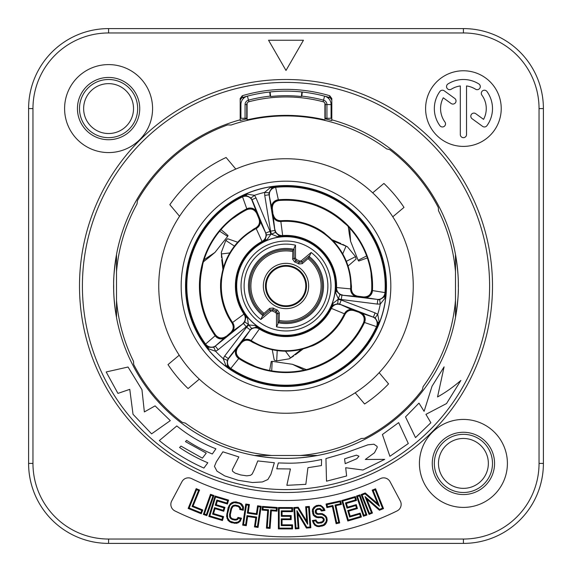 <?xml version="1.0" encoding="UTF-8"?>
<svg xmlns="http://www.w3.org/2000/svg" width="572" height="572" viewBox="0 0 572 572"><rect width="100%" height="100%" fill="white"/><g stroke="black" fill="none" stroke-linecap="round" stroke-linejoin="round"><path stroke-width="0.86" d="M79.501 286A206.499 206.499 0 0 1 286 79.501A206.499 206.499 0 0 1 492.499 286A206.499 206.499 0 0 1 286 492.499A206.499 206.499 0 0 1 79.501 286A206.499 206.499 0 0 1 286 79.501A206.499 206.499 0 0 1 492.499 286M152.574 108.58A43.994 43.994 0 0 0 108.58 64.593A43.994 43.994 0 0 0 64.593 108.58A43.994 43.994 0 0 0 108.58 152.574A43.994 43.994 0 0 0 152.574 108.58M507.407 463.42A43.994 43.994 0 0 0 463.42 419.426A43.994 43.994 0 0 0 419.426 463.42A43.994 43.994 0 0 0 463.42 507.407A43.994 43.994 0 0 0 507.407 463.42M268.547 40.233L286 70.456L303.453 40.233L268.547 40.233M181.939 481.71L171.693 500.979A7.272 7.272 0 0 0 174.896 510.91A250.858 250.858 0 0 0 397.104 510.91A7.272 7.272 0 0 0 400.307 500.979L390.061 481.71A7.272 7.272 0 0 0 380.437 478.592A214.5 214.5 0 0 1 191.563 478.592A7.272 7.272 0 0 0 181.939 481.71M501.229 108.58A37.809 37.809 0 0 0 463.42 70.771A37.809 37.809 0 0 0 425.604 108.58A37.809 37.809 0 0 0 463.42 146.396A37.809 37.809 0 0 0 501.229 108.58M463.42 543.4A79.98 79.98 0 0 0 543.4 463.42L543.4 108.58A79.98 79.98 0 0 0 463.42 28.6L108.58 28.6A79.98 79.98 0 0 0 28.6 108.58L28.6 463.42A79.98 79.98 0 0 0 108.58 543.4L463.42 543.4L463.42 539.038A75.618 75.618 0 0 0 539.038 463.42L539.038 108.58A75.618 75.618 0 0 0 463.42 32.962L108.58 32.962A75.618 75.618 0 0 0 32.962 108.58L32.962 463.42A75.618 75.618 0 0 0 108.58 539.038L463.42 539.038M488.359 463.42A24.939 24.939 0 0 0 463.42 438.474A24.939 24.939 0 0 0 438.474 463.42A24.939 24.939 0 0 0 463.42 488.359A24.939 24.939 0 0 0 488.359 463.42M494.558 463.42A31.138 31.138 0 0 0 463.42 432.275A31.138 31.138 0 0 0 432.275 463.42A31.138 31.138 0 0 0 463.42 494.558A31.138 31.138 0 0 0 494.558 463.42M492.499 463.42A29.086 29.086 0 0 1 463.42 492.499A29.086 29.086 0 0 1 434.334 463.42A29.086 29.086 0 0 1 463.42 434.334A29.086 29.086 0 0 1 492.499 463.42M133.526 108.58A24.939 24.939 0 0 0 108.58 83.641A24.939 24.939 0 0 0 83.641 108.58A24.939 24.939 0 0 0 108.58 133.526A24.939 24.939 0 0 0 133.526 108.58M139.725 108.58A31.138 31.138 0 0 0 108.58 77.442A31.138 31.138 0 0 0 77.442 108.58A31.138 31.138 0 0 0 108.58 139.725A31.138 31.138 0 0 0 139.725 108.58M137.666 108.58A29.086 29.086 0 0 1 108.58 137.666A29.086 29.086 0 0 1 79.501 108.58A29.086 29.086 0 0 1 108.58 79.501A29.086 29.086 0 0 1 137.666 108.58M196.167 488.652L188.145 508.444L201.28 513.77L202.817 509.981L193.071 506.027L199.564 490.032L196.167 488.652L196.596 489.668L189.16 508.007L200.851 512.755L201.802 510.41L192.056 506.463L198.548 490.461L196.596 489.668M206.821 515.651L213.935 495.516L210.482 494.301L203.367 514.428L206.821 515.651L206.349 514.657L212.941 495.995L210.954 495.295L204.361 513.956L206.349 514.657M223.616 516.645L213.549 513.599L215.051 508.637L223.774 511.275L224.953 507.371L216.23 504.726L217.367 500.979L227.434 504.025L228.614 500.114L215.043 496.01L208.859 516.444L222.429 520.549L223.616 516.645L222.644 517.159L212.577 514.114L214.529 507.664L223.252 510.31L223.981 507.886L215.258 505.248L216.845 500.007L226.912 503.053L227.642 500.636L215.565 496.982L209.831 515.923L221.907 519.576L222.644 517.159M241.506 518.203L237.981 517.403L237.201 518.861L235.156 519.355L232.303 518.711L230.609 517.31L230.309 514.664L231.66 508.658L233.076 506.399L235.206 505.855L238.059 506.499L239.689 507.829L239.775 509.48L243.3 510.274L243.486 507.014L242.335 504.754L240.969 503.453L235.907 501.823L232.096 502.445L230.166 503.932L228.121 507.707L226.576 516.28L228.028 520.456L231.202 522.651L236.472 523.359L238.267 522.765L240.276 521.228L241.506 518.203L240.44 518.761L238.388 518.296L237.766 519.447L235.099 520.141L232.017 519.447L229.908 517.674L229.529 514.571L230.924 508.408L232.597 505.762L235.271 505.069L238.345 505.762L240.462 507.536L240.526 508.851L242.571 509.309L242.692 507.178L240.519 504.096L238.903 503.303L234.019 502.631L230.73 504.475L229.672 505.97L227.477 514.106L227.67 518.032L229.844 521.113L234.541 522.608L237.895 522.072L239.632 520.734L240.44 518.761M246.282 525.675L247.64 516.509L255.806 517.724L254.447 526.891L258.065 527.427L261.204 506.306L257.579 505.77L256.406 513.685L248.241 512.469L249.413 504.554L245.788 504.018L242.657 525.139L246.282 525.675L245.624 524.789L246.982 515.629L256.692 517.067L255.334 526.233L257.414 526.54L260.317 506.964L258.237 506.649L257.064 514.564L247.354 513.127L248.527 505.212L246.446 504.904L243.543 524.481L245.624 524.789M277.227 507.507L262.391 506.42L262.119 510.074L267.717 510.489L266.423 528.128L270.07 528.392L271.364 510.753L276.955 511.168L277.227 507.507L276.39 508.229L263.113 507.257L262.956 509.359L268.547 509.766L267.253 527.405L269.355 527.563L270.649 509.924L276.24 510.331L276.39 508.229M292.557 524.839L282.046 524.817L282.053 519.641L291.169 519.655L291.177 515.572L282.067 515.551L282.075 511.64L292.592 511.661L292.599 507.571L278.421 507.543L278.378 528.893L292.549 528.928L292.557 524.839L291.777 525.618L281.267 525.596L281.281 518.854L290.39 518.875L290.397 516.352L281.288 516.33L281.295 510.853L291.813 510.882L291.82 508.351L279.2 508.322L279.157 528.113L291.77 528.142L291.777 525.618M298.949 528.599L297.905 513.849L306.435 528.07L310.832 527.763L309.33 506.463L305.677 506.721L306.692 521.121L298.191 507.25L293.793 507.557L295.295 528.857L298.949 528.599L298.112 527.877L296.904 510.653L306.857 527.262L310.003 527.041L308.608 507.3L306.513 507.443L307.693 524.245L297.769 508.058L294.623 508.279L296.017 528.028L298.112 527.877M321.371 511.003L324.982 510.481L323.995 508.236L320.749 505.333L316.724 505.419L313.763 507.307L312.448 509.452L312.319 511.447L313.27 515.143L315.136 516.831L316.859 517.553L321.786 517.674L323.337 519.069L323.466 519.919L322.365 521.7L318.733 522.572L316.702 521.578L316.009 519.991L312.391 520.513L313.342 523.13L314.85 525.303L317.074 526.462L319.112 526.648L323.938 525.475L325.404 524.281L326.676 522.2L327.198 520.17L326.855 517.774L325.775 515.973L322.222 513.613L318.196 513.72L316.509 513.02L316.152 510.574L317.574 509.423L320.12 509.352L321.371 511.003L321.779 510.16L323.859 509.859L322.05 507.142L320.477 506.091L318.683 505.927L315.622 506.792L313.213 509.695L313.935 514.693L317.074 516.795L322.05 516.924L324.081 518.761L324.267 520.012L323.752 521.364L321.507 522.965L317.281 523.144L315.529 520.849L313.449 521.149L314.035 522.765L315.379 524.696L317.296 525.697L319.09 525.861L323.537 524.796L325.954 521.893L326.405 520.127L326.104 518.039L325.168 516.473L322.036 514.378L317.052 514.242L315.894 513.563L315.365 512.362L315.415 510.224L317.31 508.672L320.492 508.644L321.779 510.16M340.605 500.85L326.076 504.032L326.855 507.614L332.332 506.413L336.114 523.695L339.689 522.908L335.914 505.634L341.391 504.433L340.605 500.85L340.011 501.78L326.998 504.626L327.449 506.685L332.925 505.484L336.708 522.765L338.76 522.315L334.985 505.033L340.462 503.839L340.011 501.78M360.238 513.105L350.15 516.073L348.684 511.103L357.428 508.529L356.277 504.611L347.533 507.185L346.425 503.431L356.513 500.457L355.362 496.539L341.763 500.543L347.79 521.028L361.39 517.024L360.238 513.105L359.709 514.071L349.621 517.038L347.719 510.574L356.463 508.007L355.748 505.584L347.004 508.151L345.459 502.902L355.548 499.935L354.833 497.511L342.728 501.072L348.319 520.055L360.424 516.495L359.709 514.071M366.895 515.05L359.938 494.866L356.478 496.06L363.435 516.244L366.895 515.05L365.908 514.564L359.459 495.852L357.471 496.539L363.921 515.25L365.908 514.564M372.458 513.041L366.959 499.313L379.429 510.253L383.519 508.608L375.582 488.788L372.186 490.147L377.556 503.553L365.215 492.942L361.125 494.58L369.062 514.4L372.458 513.041L371.442 512.605L365.029 496.575L379.579 509.352L382.511 508.179L375.153 489.804L373.201 490.583L379.458 506.22L365.065 493.843L362.133 495.016L369.491 513.384L371.442 512.605M188.145 508.444L189.16 508.007M199.564 490.032L198.548 490.461M193.071 506.027L192.056 506.463M202.817 509.981L201.802 510.41M201.28 513.77L200.851 512.755M213.935 495.516L212.941 495.995M203.367 514.428L204.361 513.956M210.482 494.301L210.954 495.295M213.549 513.599L212.577 514.114M222.429 520.549L221.907 519.576M208.859 516.444L209.831 515.923M215.043 496.01L215.565 496.982M228.614 500.114L227.642 500.636M227.434 504.025L226.912 503.053M217.367 500.979L216.845 500.007M216.23 504.726L215.258 505.248M224.953 507.371L223.981 507.886M223.774 511.275L223.252 510.31M215.051 508.637L214.529 507.664M237.981 517.403L238.388 518.296M240.276 521.228L239.632 520.734M238.267 522.765L237.895 522.072M236.472 523.359L236.343 522.579M234.456 523.387L234.541 522.608M231.202 522.651L231.467 521.914M229.393 521.764L229.844 521.113M228.028 520.456L228.664 519.984M226.92 518.282L227.67 518.032M226.576 516.28L227.356 516.237M226.705 513.992L227.477 514.106M228.121 507.707L228.871 507.943M228.986 505.591L229.672 505.97M230.166 503.932L230.73 504.475M232.096 502.445L232.468 503.146M233.891 501.851L234.019 502.631M235.907 501.823L235.821 502.609M239.16 502.559L238.903 503.303M240.969 503.453L240.519 504.096M242.335 504.754L241.699 505.226M243.486 507.014L242.692 507.178M243.3 510.274L242.571 509.309M239.775 509.48L240.526 508.851M239.689 507.829L240.462 507.536M239.103 507.092L239.618 506.485M238.059 506.499L238.345 505.762M235.206 505.855L235.271 505.069M234.012 505.941L233.805 505.176M233.076 506.399L232.597 505.762M232.296 507.271L231.631 506.842M231.66 508.658L230.924 508.408M230.309 514.664L229.529 514.571M230.28 516.18L229.501 516.287M230.609 517.31L229.908 517.674M231.26 518.125L230.745 518.725M232.303 518.711L232.017 519.447M235.156 519.355L235.099 520.141M236.35 519.276L236.558 520.041M237.201 518.861L237.766 519.447M247.64 516.509L246.982 515.629M242.657 525.139L243.543 524.481M245.788 504.018L246.446 504.904M249.413 504.554L248.527 505.212M248.241 512.469L247.354 513.127M256.406 513.685L257.064 514.564M257.579 505.77L258.237 506.649M261.204 506.306L260.317 506.964M258.065 527.427L257.414 526.54M254.447 526.891L255.334 526.233M255.806 517.724L256.692 517.067M262.391 506.42L263.113 507.257M276.955 511.168L276.24 510.331M271.364 510.753L270.649 509.924M270.07 528.392L269.355 527.563M266.423 528.128L267.253 527.405M267.717 510.489L268.547 509.766M262.119 510.074L262.956 509.359M282.046 524.817L281.267 525.596M292.549 528.928L291.77 528.142M278.378 528.893L279.157 528.113M278.421 507.543L279.2 508.322M292.599 507.571L291.82 508.351M292.592 511.661L291.813 510.882M282.075 511.64L281.295 510.853M282.067 515.551L281.288 516.33M291.177 515.572L290.397 516.352M291.169 519.655L290.39 518.875M282.053 519.641L281.281 518.854M297.905 513.849L296.904 510.653M295.295 528.857L296.017 528.028M293.793 507.557L294.623 508.279M298.191 507.25L297.769 508.058M306.692 521.121L307.693 524.245M305.677 506.721L306.513 507.443M309.33 506.463L308.608 507.3M310.832 527.763L310.003 527.041M306.435 528.07L306.857 527.262M324.982 510.481L323.859 509.859M320.699 509.874L321.307 509.373M320.12 509.352L320.492 508.644M319.355 509.166L319.398 508.372M317.574 509.423L317.31 508.672M316.824 509.859L316.33 509.244M316.152 510.574L315.415 510.224M316.03 511.518L315.243 511.525M316.123 512.147L315.365 512.362M316.509 513.02L315.894 513.563M317.353 513.513L317.052 514.242M318.196 513.72L318.154 514.514M320.22 513.427L320.241 514.207M322.222 513.613L322.036 514.378M323.966 514.342L323.537 515.007M325.775 515.973L325.168 516.473M326.855 517.774L326.104 518.039M327.198 520.17L326.405 520.127M326.676 522.2L325.954 521.893M325.404 524.281L324.803 523.759M323.938 525.475L323.537 524.796M322.065 526.219L321.864 525.461M319.112 526.648L319.09 525.861M317.074 526.462L317.296 525.697M314.85 525.303L315.379 524.696M313.342 523.13L314.035 522.765M312.391 520.513L313.449 521.149M316.009 519.991L315.529 520.849M316.702 521.578L316.059 522.05M317.624 522.408L317.281 523.144M318.733 522.572L318.726 523.366M321.278 522.207L321.507 522.965M322.365 521.7L322.83 522.343M323.08 520.942L323.752 521.364M323.466 519.919L324.267 520.012M323.337 519.069L324.081 518.761M322.68 518.203L323.209 517.61M321.786 517.674L322.05 516.924M320.599 517.496L320.599 516.709M318.518 517.796L318.518 517.009M316.859 517.553L317.074 516.795M315.136 516.831L315.565 516.166M313.27 515.143L313.935 514.693M312.584 513.27L313.349 513.077M312.319 511.447L313.106 511.411M312.448 509.452L313.213 509.695M313.763 507.307L314.357 507.829M315.208 506.127L315.622 506.792M316.724 505.419L316.952 506.177M318.668 505.14L318.683 505.927M320.749 505.333L320.477 506.091M322.572 506.556L322.05 507.142M323.995 508.236L323.33 508.658M326.076 504.032L326.998 504.626M341.391 504.433L340.462 503.839M335.914 505.634L334.985 505.033M339.689 522.908L338.76 522.315M336.114 523.695L336.708 522.765M332.332 506.413L332.925 505.484M326.855 507.614L327.449 506.685M350.15 516.073L349.621 517.038M361.39 517.024L360.424 516.495M347.79 521.028L348.319 520.055M341.763 500.543L342.728 501.072M355.362 496.539L354.833 497.511M356.513 500.457L355.548 499.935M346.425 503.431L345.459 502.902M347.533 507.185L347.004 508.151M356.277 504.611L355.748 505.584M357.428 508.529L356.463 508.007M348.684 511.103L347.719 510.574M359.938 494.866L359.459 495.852M363.435 516.244L363.921 515.25M356.478 496.06L357.471 496.539M366.959 499.313L365.029 496.575M369.062 514.4L369.491 513.384M361.125 494.58L362.133 495.016M365.215 492.942L365.065 493.843M377.556 503.553L379.458 506.22M372.186 490.147L373.201 490.583M375.582 488.788L375.153 489.804M383.519 508.608L382.511 508.179M379.429 510.253L379.579 509.352M460.303 134.549A3.117 3.117 0 0 0 463.42 137.666A3.117 3.117 0 0 0 466.53 134.549L466.53 85.943A22.851 22.851 0 0 1 475.525 89.203A3.117 3.117 0 0 0 479.822 88.21A3.117 3.117 0 0 0 478.828 83.92A29.086 29.086 0 0 0 448.005 83.92A3.117 3.117 0 0 0 447.011 88.21A3.117 3.117 0 0 0 451.308 89.203A22.851 22.851 0 0 1 460.303 85.943L460.303 134.549M439.889 125.676A3.117 3.117 0 0 0 444.237 126.369A3.117 3.117 0 0 0 444.93 122.015A22.851 22.851 0 0 1 443.271 97.798L451.079 103.475A3.117 3.117 0 0 0 455.434 102.781A3.117 3.117 0 0 0 454.747 98.434L444.237 90.798A3.117 3.117 0 0 0 439.889 91.484A29.086 29.086 0 0 0 439.889 125.676M483.562 119.369L475.754 113.692A3.117 3.117 0 0 0 471.399 114.386A3.117 3.117 0 0 0 472.086 118.733L482.596 126.369A3.117 3.117 0 0 0 486.944 125.676A29.086 29.086 0 0 0 486.944 91.484A3.117 3.117 0 0 0 482.596 90.798A3.117 3.117 0 0 0 481.903 95.152A22.851 22.851 0 0 1 483.562 119.369M242.271 95.731A153.024 153.024 0 0 1 329.729 95.731L331.81 98.52L331.81 119.805A172.394 172.394 0 0 1 286 458.394A172.394 172.394 0 0 1 240.19 119.805L240.19 98.52L242.271 95.731L242.263 97.24L240.19 100.028M117.939 393.4L106.177 371.957L128.042 367.024L141.949 389.689L144.366 411.933L155.091 405.877L170.299 420.627L151.594 433.855L133.026 414.3L129.773 389.346L117.939 393.4M203.889 468.075C187.759 460.889 172.901 451.723 159.316 440.569L176.82 425.954C188.767 435.671 201.802 443.293 215.909 448.813L212.319 453.996C203.267 450.25 194.702 445.717 186.636 440.383L185.435 441.62L206.249 453.117L202.388 458.158L180.981 446.103L179.565 447.497C188.352 453.482 197.769 458.572 207.808 462.769L203.889 468.075M254.283 469.755L257.765 460.932L274.353 462.734L270.885 474.36L267.868 479.522L262.434 481.939L252.509 482.525L238.217 480.294L224.739 475.897L216.974 471.156L214.443 466.344L216.352 461.783L222.873 451.816L238.853 456.921L232.325 469.734L232.568 471.257L235.099 473.115L240.705 474.946L246.718 475.832L250.472 475.346L252.145 474.095L254.283 469.755M321.443 465.572L307.929 467.703L305.834 484.341L286.851 485.328L290.433 468.961L276.776 468.811L278.349 462.934L286.157 463.148C297.054 463.463 308.873 462.248 321.6 459.495L321.443 465.572M408.315 443.514L389.882 456.306L382.411 434.52L398.648 422.615L408.315 443.514M430.866 422.751L415.508 437.601L405.527 416.902L418.969 403.117L424.102 411.339L432.039 386.222L444.094 366.845L437.544 396.947C445.402 392.599 453.174 387.101 460.875 380.444L446.517 403.567L425.925 414.35L430.866 422.751M346.611 475.983L326.512 481.195L325.94 458.558L345.259 452.995L367.925 444.823L373.945 444.215L377.07 446.396L377.234 447.433L374.503 452.767L365.308 459.473L384.706 459.366L362.955 470.02L345.702 467.732L346.611 475.983M347.919 457.729L344.573 458.894L345.195 463.663L356.821 458.723L358.98 456.206L356.435 455.162L347.919 457.729M331.81 119.805L331.81 120.556L331.81 119.805M331.81 100.028L329.737 97.24A151.58 151.58 0 0 0 329.165 97.076L328.714 98.599M329.729 95.731L329.737 97.24M324.903 103.167L324.903 118.797A171.664 171.664 0 0 1 331.81 120.556M247.097 103.167L247.097 119.87A170.628 170.628 0 0 1 324.903 119.87M240.19 120.556L240.19 119.805L240.19 120.556A171.664 171.664 0 0 1 247.097 118.797L247.097 119.87M243.286 98.599L242.835 97.076A151.58 151.58 0 0 0 242.263 97.24M245.066 118.282L245.066 104.576A4.583 4.583 0 0 1 248.477 100.143L247.419 96.139A8.723 8.723 0 0 0 240.919 104.576L240.919 118.282L246.732 118.282L246.732 104.576A2.91 2.91 0 0 1 248.899 101.759A145.424 145.424 0 0 1 323.101 101.759A2.91 2.91 0 0 1 325.268 104.576L325.268 118.282L331.081 118.282L331.081 104.576A8.723 8.723 0 0 0 324.581 96.139A151.244 151.244 0 0 1 329.072 97.397M301.83 96.132A147.097 147.097 0 0 1 323.523 100.143L324.581 96.139A151.244 151.244 0 0 0 302.281 92.013L301.852 91.963L301.373 96.504L301.83 96.132L302.281 92.013A151.244 151.244 0 0 0 301.852 91.963A151.244 151.244 0 0 0 270.148 91.963A151.244 151.244 0 0 0 269.719 92.013A151.244 151.244 0 0 0 242.928 97.397M301.373 96.504A146.675 146.675 0 0 0 270.627 96.504L270.148 91.963L269.719 92.013L270.17 96.132A147.097 147.097 0 0 0 248.477 100.143L248.899 101.759M116.516 271.743A170.077 170.077 0 0 1 137.008 203.968L137.466 200.608A171.328 171.328 0 0 1 227.699 124.896L231.081 125.032A170.077 170.077 0 0 1 386.665 148.906L389.711 149.621A171.328 171.328 0 0 1 438.316 207.55L438.488 210.675A170.077 170.077 0 0 1 455.484 271.743M116.516 255.012C114.271 268.969 113.335 279.3 113.692 286C113.521 294.887 114.464 305.219 116.516 316.988L116.516 255.012M458.308 286C458.479 277.113 457.536 266.781 455.484 255.012L455.484 316.988C457.729 303.031 458.665 292.7 458.308 286M455.484 300.257A170.077 170.077 0 0 1 423.094 386.665L422.379 389.711A171.328 171.328 0 0 1 364.45 438.316L361.325 438.488A170.077 170.077 0 0 1 300.257 455.484M271.743 455.484A170.077 170.077 0 0 1 185.335 423.094L182.289 422.379A171.328 171.328 0 0 1 133.684 364.45L133.512 361.325A170.077 170.077 0 0 1 116.516 300.257M266.216 286A19.784 19.784 0 0 1 286 266.216A19.784 19.784 0 0 1 305.784 286A19.784 19.784 0 0 1 286 305.784A19.784 19.784 0 0 1 266.216 286M213.821 347.304L207.522 347.24L204.89 345.116L208.473 348.77L215.615 351.279L213.821 347.304L243.465 323.409L230.552 332.675C233.533 329.794 233.998 326.548 231.953 322.944A65.465 65.465 0 0 1 220.849 279.608L221.543 276.29A65.187 65.187 0 0 1 250.908 231.067L253.661 229.079A65.465 65.465 0 0 1 255.627 228.006C259.123 225.783 260.231 222.701 258.959 218.754L265.53 232.604L266.009 233.004L270.027 231.317L256.034 197.941L254.504 195.317L247.018 194.18L242.142 195.731L245.459 195.088L251.051 197.983L254.504 195.317A96.003 96.003 0 0 1 264.657 192.399L264.75 195.445L270.563 231.16L271.5 234.205L277.627 236.672L282.511 236.701L279.665 236.25L275.454 232.361L271.5 234.205A53.782 53.782 0 0 0 270.849 234.391L270.027 231.317M230.552 332.675L215.715 345.71L215.444 346.303L218.204 349.685L246.225 326.784L248.391 324.453L247.469 317.918L245.052 313.671L246.082 316.359L244.823 321.95L248.391 324.453A53.782 53.782 0 0 0 248.884 324.925L246.625 327.17L224.725 355.977L223.209 358.623L225.969 365.672A4.361 2.531 -28 0 1 227.534 366.566L227.248 360.274L223.216 358.623A96.003 96.003 0 0 1 215.615 351.287L218.204 349.685M273.13 215.858A7.272 6.828 -7.9 0 0 280.845 221.5A64.707 64.707 0 0 1 350.643 288.896L336.565 287.544A50.586 50.586 0 0 0 282.69 235.521A7.272 6.828 -7.9 0 1 275.068 229.873A7.272 7.272 18.3 0 0 282.718 235.957L282.511 236.701A49.421 49.421 0 0 0 262.834 242.342L266.967 239.732L270.849 234.391L266.516 234.928L265.008 240.454L262.834 242.342L262.262 241.82A50.15 50.15 0 0 0 244.301 313.864L245.052 313.671A49.421 49.421 0 0 0 259.774 327.892L255.448 325.618L248.884 324.925L251.508 328.407L257.05 326.955L259.774 327.892L259.609 328.643A50.15 50.15 0 0 0 330.981 308.179L330.437 307.629A49.421 49.421 0 0 0 335.392 287.766L335.585 292.649A4.361 2.788 -21.8 0 0 335.943 290.59L335.392 287.766L336.129 287.53A50.15 50.15 0 0 0 282.718 235.957L280.788 221.064A65.144 65.144 0 0 1 351.079 288.946L350.643 288.896A7.272 6.828 -84.1 0 0 356.549 296.418L341.892 295.181L377.241 299.392A7.272 6.828 -81.4 0 0 384.977 292.635A99.199 99.199 0 0 0 275.918 187.316A7.272 6.828 -10.6 0 0 269.433 195.281A7.272 7.272 -35.1 0 1 275.868 186.88A99.635 99.635 0 0 1 385.414 292.664L372.014 290.505A86.136 86.136 0 0 0 278.493 200.193A7.272 7.272 -52.1 0 0 271.95 208.608L269.055 194.745L274.875 230.459L272.365 208.93C272.129 204.218 274.324 201.415 278.95 200.515L278.342 199.771L275.361 186.2L270.399 187.473L264.657 192.399L268.997 192.843L272.2 187.416L275.361 186.2A100.365 100.365 0 0 0 242.142 195.731L246.797 208.816A7.272 6.828 158.6 0 1 256.599 212.09L256.721 213.42C254.426 209.295 251.079 208.079 246.682 209.767A85.779 85.779 0 0 0 235.049 216.995L232.146 218.883A86.057 86.057 0 0 0 202.781 264.1L202.238 267.524A85.779 85.779 0 0 0 215.494 334.849C218.59 338.409 222.115 338.903 226.069 336.343M256.721 213.42L258.959 218.754M221.528 256.749L221.471 253.939A72.708 2.424 83.1 0 1 223.423 267.746M222.93 269.519L221.75 259.731M237.695 242.235L227.642 238.753A72.708 19.062 123 0 0 225.797 240.469L234.456 246.089M204.032 259.788L214.972 252.416L227.656 236.386A72.708 10.396 -57 0 0 228.042 235.514L221.007 229.601M209.774 256.778L203.417 261.804M273.302 214.643C274.303 218.661 276.877 220.685 281.031 220.72A65.465 65.465 0 0 1 324.109 232.775L326.641 235.035A65.187 65.187 0 0 1 351.122 283.076L351.465 286.45A65.465 65.465 0 0 1 351.408 288.688C351.587 292.835 353.703 295.338 357.757 296.203L356.549 296.418M278.95 200.515A85.779 85.779 0 0 1 343.879 222.701L346.575 224.875A86.057 86.057 0 0 1 371.056 272.923L371.235 276.376A85.779 85.779 0 0 1 371.678 290.068C370.942 294.723 368.211 297.011 363.499 296.932L357.757 296.203M343.565 244.795L346.031 246.146A72.708 2.424 -156.9 0 1 333.097 240.934M331.803 239.618L340.876 243.493M348.055 266.052L356.091 259.087A72.708 19.062 -117 0 0 355.534 256.628L346.332 261.318M349.685 228.121L350.593 241.284L358.136 260.274A72.708 10.396 63 0 0 358.701 261.054L367.346 257.915M349.421 234.599L348.248 226.583M375.182 317.853L378.278 323.337L377.749 326.683L379.129 321.75L377.727 314.314L375.182 317.853L339.661 304.132L354.147 310.682C350.164 309.545 347.118 310.76 345.016 314.328A65.465 65.465 0 0 1 313.041 345.617L309.817 346.682A65.187 65.187 0 0 1 255.97 343.858L252.874 342.464A65.465 65.465 0 0 1 250.965 341.298C247.29 339.389 244.065 339.968 241.284 343.043L249.993 330.423L250.1 329.815L246.625 327.17M354.147 310.682L372.851 317.01L373.502 316.952L375.053 312.877L341.205 300.05L338.102 299.342L332.904 303.41A4.361 2.788 49.8 0 1 332.253 305.391L337.723 303.689L338.102 299.342A53.782 53.782 0 0 0 338.267 298.684L341.341 299.513L377.241 304.075L380.287 304.061L385.013 298.155A4.361 2.531 -148 0 1 385.006 296.353L379.694 299.742L380.287 304.061A96.003 96.003 0 0 1 377.727 314.314L375.053 312.877M225.969 365.672L229.751 369.119L230.523 368.761L238.753 358.544A7.272 6.828 38.6 0 1 236.694 348.419L237.78 347.647C235.357 351.694 235.979 355.198 239.639 358.165A85.779 85.779 0 0 0 251.716 364.629L254.797 366.202A86.057 86.057 0 0 0 308.644 369.019L311.876 367.782A85.779 85.779 0 0 0 363.556 322.637C365.093 318.175 363.756 314.879 359.559 312.727M237.78 347.647L241.284 343.043M292.907 356.456L290.497 357.915A72.708 2.424 -36.9 0 1 301.48 349.32M303.267 348.856L295.374 354.776M272.251 349.721L274.26 360.16A72.708 19.062 3 0 0 276.669 360.903L277.213 350.593M304.283 370.091L292.428 364.3L272.208 361.332A72.708 10.396 -177 0 0 271.25 361.433L269.655 370.484M298.806 366.631L306.335 369.619M255.012 455.484C275.668 459.33 296.332 459.33 316.988 455.484L255.012 455.484M158.751 286A127.249 127.249 0 0 1 286 158.751A127.249 127.249 0 0 1 413.249 286A127.249 127.249 0 0 1 286 413.249A127.249 127.249 0 0 1 158.751 286M378.793 198.934L380.859 201.187M169.841 204.69L179.558 216.273L169.841 204.69A141.792 141.792 0 0 1 226.097 157.486L235.814 169.069L226.104 157.5M372.687 192.85L383.905 183.44A141.792 141.792 0 0 1 404.004 207.393L392.785 216.802L403.989 207.4M179.215 355.198L167.996 364.607A141.792 141.792 0 0 0 188.095 388.56L199.313 379.15L188.095 388.56M388.56 383.905L379.15 372.687L388.56 383.905A141.792 141.792 0 0 1 364.607 404.004L355.198 392.785L364.607 404.004M193.207 373.066L191.141 370.813M227.534 366.566L229.751 369.119A100.365 100.365 0 0 1 204.89 345.116L205.226 344.33A7.272 7.272 -155.1 0 0 215.715 345.71A7.272 6.828 -130.6 0 1 205.577 344.079L205.226 344.33A99.635 99.635 0 0 1 242.063 196.575A7.272 7.272 -176.9 0 1 251.973 200.286L256.599 212.09M271.772 207.743A7.272 6.828 -10.6 0 1 278.342 199.771A86.572 86.572 0 0 1 372.443 290.647A7.272 6.828 -81.4 0 1 364.707 297.49L377.241 299.392A7.272 7.272 -56.9 0 0 385.414 292.664L386.107 293.15A100.365 100.365 0 0 1 377.749 326.683L376.905 326.791A7.272 7.272 84.9 0 0 372.851 317.01A7.272 6.828 109.4 0 1 376.505 326.612L376.905 326.791A99.635 99.635 0 0 1 230.523 368.761A7.272 7.272 63.1 0 1 228.786 358.322L236.694 348.419M363.556 322.637L364.507 322.486L376.505 326.612A99.199 99.199 0 0 1 230.766 368.397A7.272 6.828 38.6 0 1 228.786 358.322L227.248 360.274M215.494 334.849L215.151 335.75L205.577 344.079A99.199 99.199 0 0 1 242.256 196.968A7.272 6.828 158.6 0 1 251.973 200.286L251.051 197.983M360.045 312.534A7.272 7.272 67.9 0 1 364.064 322.401A86.136 86.136 0 0 1 239.089 358.236L238.753 358.544A86.572 86.572 0 0 0 364.507 322.486A7.272 6.828 109.4 0 0 360.889 312.805M225.339 337.451A7.272 6.828 -130.6 0 1 215.151 335.75A86.572 86.572 0 0 1 246.797 208.816L246.682 209.767M364.707 297.49L363.835 297.34A7.272 7.272 -39.9 0 0 372.014 290.505L371.678 290.068M237.266 347.74A7.272 7.272 80.1 0 0 239.089 358.236L239.639 358.165M256.899 212.92A7.272 7.272 -159.9 0 0 246.897 209.259A86.136 86.136 0 0 0 215.444 335.399A7.272 7.272 -172.1 0 0 225.997 336.865M230.988 332.74A7.272 7.272 -81.9 0 0 232.375 322.98A65.144 65.144 0 0 1 256.013 228.171L262.055 241.434A50.586 50.586 0 0 0 243.937 314.107A7.272 6.828 -127.9 0 1 242.857 323.53A7.272 7.272 -101.7 0 0 244.301 313.864L231.953 322.944M259.745 219.698A7.272 6.828 155.9 0 1 256.192 228.571A64.707 64.707 0 0 0 232.718 322.715A7.272 6.828 -127.9 0 1 231.689 332.218M208.473 348.77A4.361 2.531 -64 0 0 207.522 347.24M244.823 321.95L243.465 323.409L246.225 326.784M270.563 231.16L274.875 230.459L275.454 232.361M268.997 192.843L269.055 194.745L264.75 195.445M270.399 187.473A4.361 2.531 56 0 0 272.2 187.416M247.018 194.18A4.361 2.531 92 0 1 245.459 195.088M266.516 234.928L252.009 199.628L256.034 197.941M266.967 239.732A4.361 2.788 -141.8 0 0 265.008 240.454M277.627 236.672A4.361 2.788 -70.2 0 1 279.665 236.25M241.706 341.892A7.272 6.828 35.9 0 1 251.172 340.533A64.707 64.707 0 0 0 344.437 313.785L344.844 313.949A65.144 65.144 0 0 1 250.915 340.883L259.381 329.014A50.586 50.586 0 0 0 331.374 308.372L344.437 313.785A7.272 6.828 112.1 0 1 353.181 309.924M379.129 321.75A4.361 2.531 176 0 0 378.278 323.337M337.723 303.689L339.661 304.132L341.205 300.05M332.904 303.41L330.437 307.629L332.253 305.391M335.585 292.649L338.267 298.684L339.968 294.666L335.943 290.59M339.968 294.666L341.892 295.181L341.341 299.513M379.694 299.742L377.792 299.749L377.241 304.075M385.013 298.155L386.107 293.15L385.006 296.353M251.508 328.407L228.192 358.623L224.725 355.977M255.448 325.618A4.361 2.788 98.2 0 0 257.05 326.955M247.469 317.918A4.361 2.788 169.8 0 1 246.082 316.359M295.502 258.222L294.044 258.222L294.044 248.184L295.502 245.202L295.502 258.222L296.41 259.574A28.407 28.407 0 0 1 299.542 261.032L301.172 260.868L311.147 252.495L309.795 255.527L302.109 261.983L302.259 263.649L308.966 257.779L308.952 256.306L309.795 255.527M279.329 312.827L277.956 313.778L276.112 311.075L275.582 312.426L276.498 313.778L277.956 313.778L277.956 323.816L278.006 322.665L279.143 321.736L279.329 312.827L277.434 310.06A25.54 25.54 0 0 1 273.073 308.029L269.741 308.351L263.034 314.221L263.048 315.694L262.205 316.473L269.891 310.017L269.741 308.351M277.956 323.816L276.498 326.798L276.498 313.778M277.434 310.06L276.112 311.075A26.948 26.948 0 0 1 273.151 309.688L269.891 310.017L270.828 311.132L260.853 319.505L262.205 316.473M294.044 248.184L293.994 249.335L292.857 250.264L292.671 259.173L294.566 261.94A25.54 25.54 0 0 1 298.927 263.971L298.849 262.312L302.109 261.983L301.172 260.868M292.671 259.173L294.044 258.222L295.888 260.925L294.566 261.94M302.259 263.649L298.927 263.971M275.604 312.434A28.407 28.407 0 0 1 272.458 310.968L273.151 309.688L273.073 308.029M276.669 360.903L289.239 358.816L290.497 357.915L285.449 351.187M272.208 361.332L271.707 370.863M355.534 256.628L347.44 246.789L346.031 246.146L342.728 253.889M358.136 260.274L366.638 255.949M225.797 240.469L221.321 252.395L221.471 253.939L229.83 252.931M227.656 236.386L219.655 231.195M270.627 96.504L270.17 96.132M323.101 101.759L323.523 100.143A4.583 4.583 0 0 1 326.934 104.576L326.934 118.282M82.404 286A203.596 203.596 0 0 1 286 82.404A203.596 203.596 0 0 1 489.596 286A203.596 203.596 0 0 1 286 489.596A203.596 203.596 0 0 1 82.404 286M539.038 463.42L543.4 463.42M539.038 108.58L543.4 108.58M463.42 32.962L463.42 28.6M108.58 32.962L108.58 28.6M32.962 108.58L28.6 108.58M32.962 463.42L28.6 463.42M108.58 539.038L108.58 543.4M390.826 286A104.826 104.826 0 0 1 286 390.826A104.826 104.826 0 0 1 181.174 286A104.826 104.826 0 0 1 286 181.174A104.826 104.826 0 0 1 390.826 286M386.465 286A100.465 100.465 0 0 1 286 386.465A100.465 100.465 0 0 1 185.535 286A100.465 100.465 0 0 1 286 185.535A100.465 100.465 0 0 1 386.465 286M353.982 310.274A7.272 7.272 158.1 0 0 344.844 313.949L345.016 314.328M255.627 228.006L256.013 228.171A7.272 7.272 109.9 0 0 259.366 218.904M273.03 214.986A7.272 7.272 38.1 0 0 280.788 221.064L281.031 220.72M351.408 288.688L351.079 288.946A7.272 7.272 -130.1 0 0 357.421 296.482M250.965 341.298L250.915 340.883A7.272 7.272 -10.1 0 0 241.205 342.614M272.365 208.93L271.95 208.608M363.835 297.34L363.499 296.932M262.262 241.82A7.272 7.272 129.7 0 0 265.53 232.604A7.272 6.828 155.9 0 1 262.055 241.434L262.262 241.82M236.679 286A49.321 49.321 0 0 1 286 236.679A49.321 49.321 0 0 1 335.321 286A49.321 49.321 0 0 1 286 335.321A49.321 49.321 0 0 1 236.679 286M241.041 286A44.959 44.959 0 0 1 286 241.041A44.959 44.959 0 0 1 330.959 286A44.959 44.959 0 0 1 286 330.959A44.959 44.959 0 0 1 241.041 286M336.565 287.544L336.129 287.53A7.272 7.272 -110.3 0 0 342.478 294.966A7.272 6.828 -84.1 0 1 336.565 287.544M331.374 308.372A7.272 6.828 112.1 0 1 340.075 304.597A7.272 7.272 138.3 0 0 330.981 308.179L331.374 308.372M259.381 329.014L259.609 328.643A7.272 7.272 9.7 0 0 249.993 330.423A7.272 6.828 35.9 0 1 259.381 329.014M260.853 319.505A41.892 41.892 0 0 1 295.502 245.202M272.458 310.968L270.828 311.132M311.147 252.495A41.892 41.892 0 0 1 276.498 326.798M278.006 322.665A37.53 37.53 0 0 0 308.952 256.306M293.994 249.335A37.53 37.53 0 0 0 263.048 315.694M299.542 261.032L298.849 262.312A26.948 26.948 0 0 0 295.888 260.925L296.418 259.574M279.2 320.442A35.106 35.106 0 0 0 308.015 258.651M263.349 286A22.651 22.651 0 0 1 286 263.349A22.651 22.651 0 0 1 308.651 286A22.651 22.651 0 0 1 286 308.651A22.651 22.651 0 0 1 263.349 286M292.8 251.558A35.106 35.106 0 0 0 263.985 313.349M308.966 257.779A36.386 36.386 0 0 1 279.143 321.736M263.034 314.221A36.386 36.386 0 0 1 292.857 250.264M306.52 286A20.52 20.52 0 0 1 286 306.52A20.52 20.52 0 0 1 265.479 286A20.52 20.52 0 0 1 286 265.479A20.52 20.52 0 0 1 306.52 286M404.004 207.393L392.785 216.802M245.066 104.576L246.732 104.576M325.268 104.576L331.081 104.576M293.708 355.941L289.239 358.816M292.428 364.3L300.25 367.152M342.721 244.358L347.44 246.789M350.593 241.284L349.156 233.083M221.578 257.7L221.321 252.395M214.972 252.416L208.594 257.765"/></g></svg>
